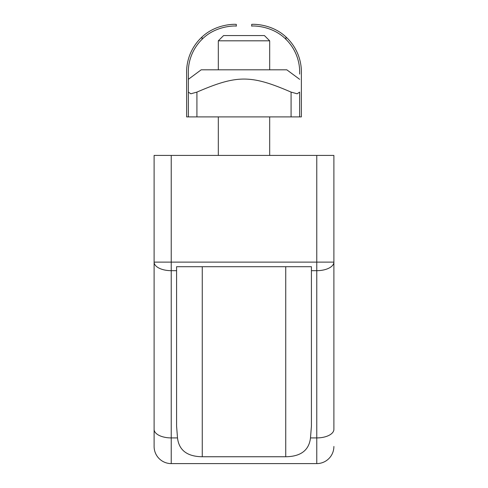 <?xml version="1.0" encoding="UTF-8"?>
<svg xmlns="http://www.w3.org/2000/svg" width="488" height="488" viewBox="0 0 488 488"><rect width="100%" height="100%" fill="white"/><g stroke="black" fill="none" stroke-linecap="round" stroke-linejoin="round"><path stroke-width="0.73" d="M202.05 39.321A46.006 46.006 0 0 0 188.356 74.091L188.356 116.894L186.642 116.894L186.642 74.091A47.72 47.72 0 0 1 202.05 36.96L202.05 39.321C216.404 24.693 237.564 25.834 236.296 26.151L236.296 24.437C237.436 24.217 216.971 22.887 202.05 36.96C216.971 22.887 237.436 24.217 236.296 24.437M299.644 92.11L297.137 93.781L299.644 92.11C299.644 74.725 299.644 74.725 299.644 92.11C299.644 74.725 299.644 74.725 299.644 92.11L297.137 93.781L299.644 92.11L299.644 116.894L188.356 116.894M196.914 116.894L196.914 92.11L190.863 93.781L188.356 92.11L190.863 93.781L196.914 92.11C237.131 74.725 250.869 74.725 291.086 92.11L297.137 93.781M188.356 79.324L201.196 69.808L286.804 69.808L299.644 79.324M251.704 24.437C250.564 24.217 271.029 22.887 285.95 36.96C271.029 22.887 250.564 24.217 251.704 24.437L251.704 26.151C250.435 25.834 271.596 24.693 285.95 39.321L285.95 36.96A47.72 47.72 0 0 1 301.358 74.091L301.358 116.894L299.644 116.894M299.644 74.091A46.006 46.006 0 0 0 285.95 39.321M188.356 92.11L190.863 93.781L188.356 92.11M285.736 266.704L285.736 456.75C300.791 456.555 309.038 450.272 310.49 437.919C309.038 450.272 300.791 456.555 285.736 456.75L202.264 456.75C187.209 456.555 178.962 450.272 177.51 437.919L176.583 426.103L176.583 266.704L311.417 266.704L311.417 270.675L316.767 270.675A17.123 8.558 0 0 0 333.89 262.117L333.89 155.416L154.11 155.416L154.11 446.477A17.123 17.123 0 0 0 171.233 463.6A17.123 17.123 0 0 1 154.11 446.477M154.11 373.71L154.11 416.514M316.767 155.416L316.767 262.117L154.11 262.117A17.123 8.558 0 0 0 171.233 270.675L171.233 155.416M177.51 437.919L171.233 437.919L171.233 463.6L316.767 463.6A17.123 17.123 0 0 0 333.89 446.477A17.123 17.123 0 0 1 316.767 463.6A17.123 17.123 0 0 0 333.89 446.477A17.123 17.123 0 0 1 316.767 463.6L316.767 437.919A17.123 8.558 180 0 0 333.89 429.355L333.89 262.117L316.767 262.117L316.767 437.919L310.49 437.919L311.417 426.103L311.417 270.675M310.49 437.919L311.417 426.103M218.319 69.808L218.319 40.815L269.681 40.815L269.681 69.808M269.681 40.815L264.429 35.569L223.571 35.569L218.319 40.815M291.086 116.894L291.086 92.11M176.583 270.675L171.233 270.675L171.233 437.919A17.123 8.558 180 0 1 154.11 429.355M202.264 456.75L202.264 266.704M269.681 155.416L269.681 116.894M218.319 155.416L218.319 116.894"/></g></svg>

